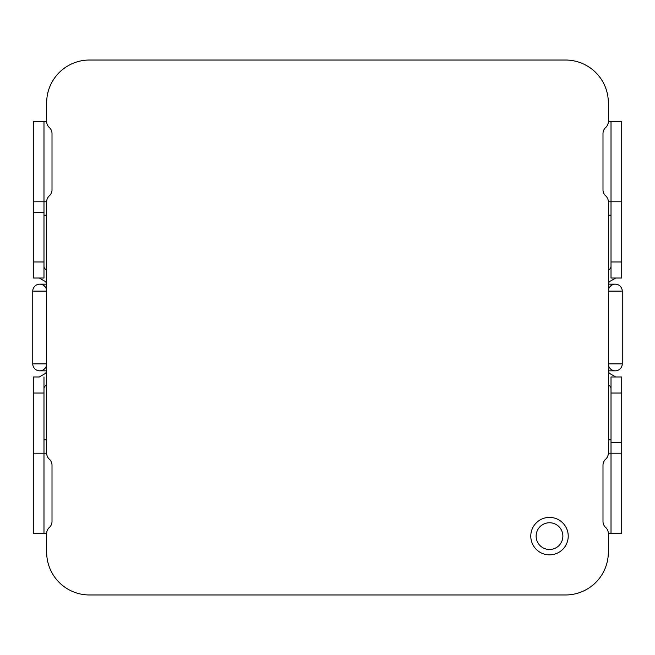 <?xml version="1.0" encoding="UTF-8"?>
<svg xmlns="http://www.w3.org/2000/svg" width="655" height="655" viewBox="0 0 655 655"><rect width="100%" height="100%" fill="white"/><g stroke="black" fill="none" stroke-linecap="round" stroke-linejoin="round"><path stroke-width="0.98" d="M549.496 517.401A18.725 18.725 0 0 0 530.779 536.126A18.725 18.725 0 0 0 549.496 554.85A18.725 18.725 0 0 0 568.221 536.126A18.725 18.725 0 0 0 549.496 517.401M549.496 522.755A13.37 13.37 0 0 0 536.126 536.126A13.37 13.37 0 0 0 549.496 549.496A13.37 13.37 0 0 0 562.874 536.126A13.37 13.37 0 0 0 549.496 522.755M46.661 121.552A8.024 8.024 0 0 0 49.33 127.528A8.024 8.024 0 0 1 52.007 133.514L52.007 189.827A8.024 8.024 0 0 1 49.33 195.812A8.024 8.024 0 0 0 46.661 201.789L46.661 453.211A8.024 8.024 0 0 0 49.33 459.188A8.024 8.024 0 0 1 52.007 465.173L52.007 521.486A8.024 8.024 0 0 1 49.33 527.471A8.024 8.024 0 0 0 46.661 533.448L46.661 552.173A42.796 42.796 0 0 0 89.457 594.969L565.543 594.969A42.796 42.796 0 0 0 608.339 552.173L608.339 533.448A8.024 8.024 0 0 0 605.67 527.471A8.024 8.024 0 0 1 602.993 521.486L602.993 465.173A8.024 8.024 0 0 1 605.67 459.188A8.024 8.024 0 0 0 608.339 453.211L608.339 201.789A8.024 8.024 0 0 0 605.67 195.812A8.024 8.024 0 0 1 602.993 189.827L602.993 133.514A8.024 8.024 0 0 1 605.67 127.528A8.024 8.024 0 0 0 608.339 121.552L608.339 102.827A42.796 42.796 0 0 0 565.543 60.031L89.457 60.031A42.796 42.796 0 0 0 46.661 102.827L46.661 121.552L43.983 121.552L43.983 201.789L33.282 201.789L33.282 121.552L43.983 121.552M608.339 201.789L611.017 201.789L611.017 121.552L621.718 121.552L621.718 201.789L611.017 201.789L611.017 261.967L621.718 261.967L621.718 201.789M608.339 121.552L611.017 121.552M608.339 533.448L611.017 533.448L611.017 453.211L621.718 453.211L621.718 533.448L611.017 533.448M608.339 453.211L611.017 453.211L611.017 376.985L621.718 376.985L621.718 393.033L611.017 393.033M46.661 453.211L43.983 453.211L43.983 533.448L33.282 533.448L33.282 453.211L43.983 453.211L43.983 393.033L33.282 393.033L33.282 453.211M46.661 533.448L43.983 533.448M46.661 201.789L43.983 201.789L43.983 278.015L33.282 278.015L33.282 261.967L43.983 261.967M608.339 291.123A6.951 6.951 0 0 1 615.299 284.172A6.951 6.951 0 0 1 622.25 291.123L608.339 291.123A6.951 6.951 0 0 1 615.299 284.172A6.951 6.951 0 0 1 622.25 291.123L622.25 363.877A6.951 6.951 0 0 1 615.299 370.828A6.951 6.951 0 0 1 608.339 363.877L622.25 363.877A6.951 6.951 0 0 1 615.299 370.828A6.951 6.951 0 0 1 608.339 363.877M621.718 261.967L621.718 278.015L611.017 278.015L611.017 261.967M611.017 442.51L621.718 442.51L621.718 393.033M621.718 442.51L621.718 453.211M622.25 363.877A6.951 6.951 0 0 1 615.299 370.828L608.339 370.828A3.742 3.742 0 0 0 610.231 373.817L614.415 376.199A14.443 14.443 0 0 1 615.643 376.985M622.25 291.123A6.951 6.951 0 0 0 615.299 284.172L608.339 284.172A3.742 3.742 0 0 1 610.231 281.183L614.415 278.801A14.443 14.443 0 0 0 615.643 278.015L611.017 278.015M611.017 266.249A3.742 3.742 0 0 1 609.125 269.508L608.339 269.95M608.339 385.05L609.125 385.492A3.742 3.742 0 0 1 611.017 388.751M608.339 215.159L611.017 215.159M611.017 439.841L608.339 439.841M33.282 393.033L33.282 376.985L39.357 376.985A14.443 14.443 0 0 1 40.585 376.199L44.769 373.817A3.742 3.742 0 0 0 46.652 370.828L39.701 370.828A6.951 6.951 0 0 1 32.75 363.877L46.661 363.877A6.951 6.951 0 0 1 39.701 370.828A6.951 6.951 0 0 1 32.75 363.877L32.75 291.123A6.951 6.951 0 0 1 39.701 284.172A6.951 6.951 0 0 1 46.661 291.123L32.75 291.123A6.951 6.951 0 0 1 39.701 284.172L46.661 284.172L39.701 284.172M32.75 363.877L32.75 291.123M43.983 376.985L43.983 393.033M43.983 212.49L33.282 212.49L33.282 261.967M33.282 212.49L33.282 201.789M46.652 284.172A3.742 3.742 0 0 0 44.769 281.183L40.585 278.801A14.443 14.443 0 0 1 39.357 278.015M43.983 388.751A3.742 3.742 0 0 1 45.875 385.492L46.661 385.05M46.661 269.95L45.875 269.508A3.742 3.742 0 0 1 43.983 266.249M46.661 439.841L43.983 439.841M43.983 215.159L46.661 215.159M608.348 370.828L615.299 370.828M46.652 370.828L39.701 370.828"/></g></svg>
